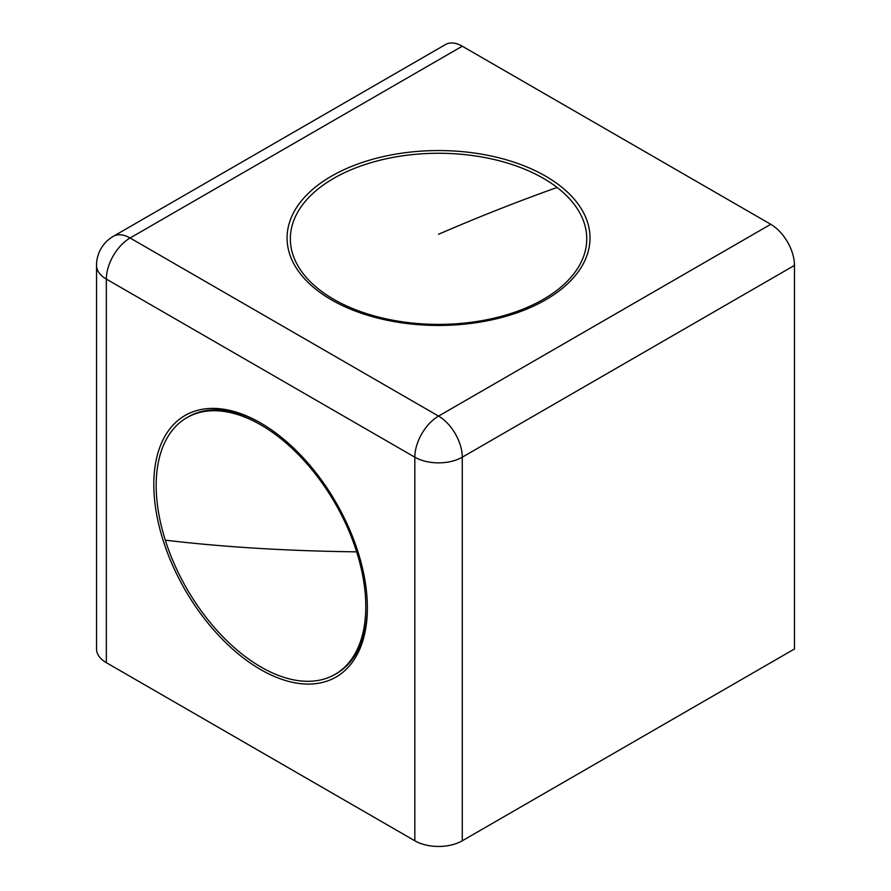 <?xml version="1.0" encoding="UTF-8"?>
<svg xmlns="http://www.w3.org/2000/svg" width="891" height="891" viewBox="0 0 891 891"><rect width="100%" height="100%" fill="white"/><g stroke="black" fill="none" stroke-linecap="round" stroke-linejoin="round"><path stroke-width="1.34" d="M462.273 840.781A33.557 19.379 180 0 1 414.827 840.781L414.827 457.194L106.352 279.095L106.352 662.681A33.557 19.379 180 0 1 96.529 648.982L96.529 265.395A33.557 19.379 0 0 0 106.352 279.095A33.557 19.379 120 0 1 130.086 237.997L438.55 416.097A33.557 19.379 120 0 0 414.827 457.194A33.557 19.379 180 0 0 462.273 457.194L462.273 840.781L794.471 648.982L794.471 265.395L462.273 457.194A33.557 19.379 -120 0 0 438.55 416.097L770.748 224.298A33.557 19.379 60 0 1 794.471 265.395M113.302 236.338L445.5 44.55A33.557 19.379 60 0 1 462.273 46.209L130.086 237.997A33.557 19.379 -120 0 0 113.302 236.338A33.557 33.557 0 0 0 96.529 265.395M260.595 422.947L260.595 422.947A151.002 87.184 60 0 1 367.37 607.885A151.002 87.184 60 0 1 260.595 669.531A151.002 87.184 60 0 1 153.809 484.593A151.002 87.184 60 0 1 260.595 422.947L260.595 422.947M331.452 176.173A151.459 87.441 180 0 1 545.648 176.173A151.459 87.441 180 0 1 545.648 299.833A151.459 87.441 180 0 1 539.567 303.163A151.459 87.441 180 0 1 337.533 303.163A151.459 87.441 180 0 1 331.452 176.173M770.748 224.298L462.273 46.209M106.352 662.681L414.827 840.781M557.087 187.466A148.207 85.569 180 0 1 586.757 238.833A148.207 85.569 180 0 1 485.439 320.003A148.207 85.569 180 0 1 320.014 290.188A148.207 85.569 180 0 1 290.343 238.833A148.207 85.569 180 0 1 391.661 157.662A148.207 85.569 180 0 1 557.087 187.466A1966.548 1284.265 -52.4 0 0 438.55 234.266M165.314 540.18A148.207 85.569 60 0 1 186.887 417.656A148.207 85.569 60 0 1 356.656 551.841A148.207 85.569 60 0 1 335.094 674.364A148.207 85.569 60 0 1 165.314 540.18A1966.548 572.946 162.4 0 0 257.031 548.288A1966.548 572.946 162.4 0 0 356.656 551.841M186.887 417.656L188.469 416.743A148.207 85.569 60 0 1 261.586 423.526M367.359 606.738A148.207 85.569 60 0 1 336.675 673.451L335.094 674.364M586.757 238.833L586.757 240.659M290.343 238.833L290.343 240.659"/></g></svg>
